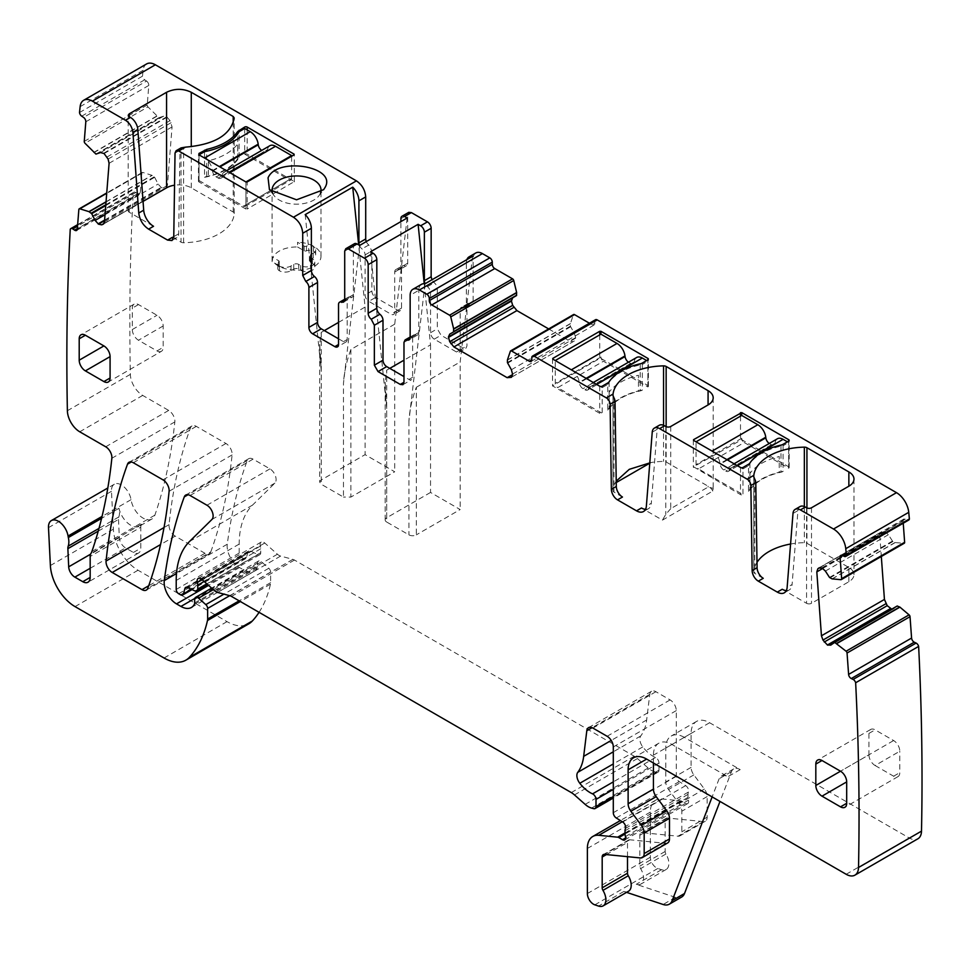 <?xml version="1.0" encoding="UTF-8"?>
<svg xmlns="http://www.w3.org/2000/svg" width="970" height="970" viewBox="0 0 970 970"><rect width="100%" height="100%" fill="white"/><g stroke="black" fill="none" stroke-linecap="round" stroke-linejoin="round"><path stroke-width="0.73" stroke-dasharray="4.85 3.64" d="M146.64 63.923A17.46 10.088 -120 0 0 143.111 70.289A2705.197 1561.858 -120 0 0 142.481 76.194A3.492 2.013 -120 0 0 144.688 79.807L146.543 81.056L83.553 117.418M366.272 241.591A5.238 3.019 -120 0 0 368.794 244.986L371.874 250.987L371.874 291.024A5.238 3.019 -120 0 0 375.584 297.45L368.794 301.367L391.019 314.195A5.238 3.019 -120 0 0 393.638 314.462A5.238 3.019 -120 0 0 394.717 312.061L394.717 272.012A5.238 3.019 60 0 1 395.808 269.611A5.238 3.019 60 0 1 397.809 269.575A5.238 3.019 -120 0 0 399.81 269.539A5.238 3.019 -120 0 0 400.901 267.138L400.901 221.609M394.717 272.012L401.519 268.096L401.519 308.145A5.238 3.019 -120 0 1 400.428 310.533A5.238 3.019 -120 0 1 397.809 310.279L375.584 297.45M401.519 268.096L402.599 265.695L404.599 265.659A5.238 3.019 -120 0 0 406.6 265.622A5.238 3.019 -120 0 0 407.691 263.222L407.691 214.734L408.77 212.345M470.05 303.44L463.26 307.369A5.238 3.019 60 0 0 465.26 307.332A5.238 3.019 60 0 0 466.352 304.932L473.142 301.003L472.05 303.404L470.05 303.44A5.238 3.019 -120 0 0 468.049 303.477A5.238 3.019 -120 0 0 466.958 305.877L466.958 345.926L465.879 348.327L463.26 348.06L441.035 335.232L437.325 328.818L437.325 288.769A5.238 3.019 -120 0 0 434.245 282.767L431.917 279.796M473.142 301.003L473.142 258.941L466.352 262.87L466.352 304.932M475.846 252.952A13.095 7.566 -120 0 0 473.142 258.941M516.489 295.583L512.681 297.778M548.668 328.927L570.142 341.331L573.197 341.634L510.22 377.985L574.373 340.955L575.634 337.657L574.373 333.389L570.384 326.199L570.421 323.556L573.318 314.911L510.341 351.273M595.495 319.724A3.492 2.013 -120 0 0 594.78 321.325L594.78 323.471A3.492 2.013 -120 0 1 594.052 325.059A3.492 2.013 -120 0 1 592.306 324.889L589.433 323.228M903.24 523.218L903.082 520.926A3.492 2.013 -120 0 1 903.785 519.071A3.492 2.013 -120 0 1 905.325 519.132L907.168 520.017A3.492 2.013 -120 0 0 908.696 520.078M829.508 577.441L892.485 541.078L895.237 542.569L903.882 543.321L840.905 579.684M892.485 541.078L888.374 534.712L885.222 531.742L882.094 531.439L819.116 567.802M819.383 567.668L881.851 531.608L879.79 535.525L881.318 556.501M897.202 606.007L893.503 608.942L830.526 645.305M830.769 645.135L893.746 608.772L890.812 608.845M259.063 612.325A165.906 95.787 -120 0 0 270.46 584.158A8.73 5.044 -120 0 0 270.618 582.655L270.618 572.07A3.492 2.013 -120 0 0 268.787 568.262L261.536 561.824A4.365 2.522 -120 0 0 258.553 561.024A4.365 2.522 -120 0 0 257.644 563.024L257.644 566.589A4.365 2.522 -120 0 1 257.365 567.923A20.952 12.101 -120 0 1 254.395 571.112A20.952 12.101 -120 0 1 243.919 570.069L239.493 567.523A17.46 10.088 -120 0 1 227.271 544.218A611.245 352.898 -120 0 1 247.241 460.556A8.73 5.044 -120 0 1 248.708 458.713A8.73 5.044 -120 0 1 253.073 459.137L269.939 468.874A8.73 5.044 -120 0 1 275.444 475.979A8.73 5.044 -120 0 1 274.898 483.121L252.503 505.127A96.054 55.46 -120 0 0 239.19 544.085L239.19 553.082A3.492 2.013 -120 0 0 241.651 557.362L243.47 558.405A4.365 2.522 -120 0 0 245.665 558.623A4.365 2.522 -120 0 0 246.453 557.483L247.883 552.185A4.365 2.522 -120 0 1 248.672 551.045A4.365 2.522 -120 0 1 250.587 551.13L257.923 554.61A4.365 2.522 -120 0 0 259.827 554.682A4.365 2.522 -120 0 0 260.736 552.694L260.736 548.802A8.73 5.044 -120 0 0 260.348 546.098A5.238 3.019 -120 0 1 261.209 542.072A5.238 3.019 -120 0 1 264.786 543.03L277.42 554.234A8.73 5.044 -120 0 0 280.609 556.077L292.867 559.363A8.73 5.044 -120 0 1 294.468 560.042L634.259 756.224A17.46 10.088 -120 0 1 637.448 758.552L648.142 768.022A17.46 10.088 -120 0 0 654.532 771.72L656.702 772.302A4.365 2.522 -120 0 0 658.084 772.168A4.365 2.522 -120 0 0 658.994 770.18L658.994 763.038A4.365 2.522 -120 0 0 655.526 757.497A27.948 16.138 -120 0 1 642.783 746.912A8.73 5.044 -120 0 1 640.746 735.963A61.122 35.296 -120 0 0 646.65 719.982L649.779 694.374A8.73 5.044 -120 0 1 651.537 691.283A8.73 5.044 -120 0 1 655.902 691.719L670.1 699.916A8.73 5.044 -120 0 1 676.284 710.61L676.284 776.352A4.365 2.522 -120 0 0 679.242 781.626L685.669 785.627A4.365 2.522 -120 0 1 688.421 792.066A8.73 5.044 -120 0 0 688.009 794.381L688.009 797.388A8.73 5.044 -120 0 0 688.421 800.189A4.365 2.522 -120 0 1 687.718 803.584A4.365 2.522 -120 0 1 685.535 803.366L681.837 801.232A4.365 2.522 -120 0 0 680.649 800.82L661.782 798.953A26.202 15.12 -120 0 0 655.769 800.117A26.202 15.12 -120 0 0 650.349 812.108L650.349 857.201A8.73 5.044 -120 0 0 657.805 868.477L661.528 869.714A13.095 7.566 -120 0 0 666.16 869.484A13.095 7.566 -120 0 0 665.941 854A3.492 2.013 -120 0 1 665.165 851.466L665.165 820.668A5.238 3.019 -120 0 1 666.245 818.268A5.238 3.019 -120 0 1 667.457 818.025L703.335 821.59A8.73 5.044 -120 0 0 705.348 821.202A8.73 5.044 -120 0 0 707.154 817.201L707.154 796.588A8.73 5.044 -120 0 0 704.39 789.059L693.853 774.897A8.73 5.044 -120 0 1 691.101 767.367L691.101 733.429A26.202 15.12 -120 0 1 696.521 721.438A26.202 15.12 -120 0 1 709.616 722.735L909.157 837.934A17.46 10.088 -120 0 0 917.887 838.795M105.742 205.543L154.654 177.304L151.938 175.291L142.784 172.442A1.746 1.006 -120 0 0 142.19 172.478A1.746 1.006 -120 0 0 141.838 173.157L140.286 192.751A3.492 2.013 -120 0 1 139.571 194.109A3.492 2.013 -120 0 1 137.607 193.794L135.764 192.545A3.492 2.013 -120 0 0 133.799 192.242A3.492 2.013 -120 0 0 133.229 192.945A2705.184 1561.845 -120 0 0 130.356 374.032A2710.992 1565.204 -120 0 0 130.356 374.371A17.46 10.088 -120 0 0 142.711 395.421L168.695 410.431A8.73 5.044 -120 0 1 174.83 421.914A635.689 367.024 -120 0 1 154.873 515.167A17.46 10.088 -120 0 1 151.878 519.035A17.46 10.088 -120 0 1 139.559 515.482A17.46 10.088 -120 0 1 131.035 499.683A13.968 8.063 -120 0 0 124.208 487.049A13.968 8.063 -120 0 0 114.351 484.212A13.968 8.063 -120 0 0 111.477 491.293L113.357 529.171A34.932 20.164 -120 0 0 138.019 570.239L227.029 621.637A43.662 25.208 -120 0 0 248.853 623.795M154.654 177.304L158.11 184.058L161.481 187.804L165.906 187.986L167.434 185.476L172.066 126.924L170.005 120.632L167.07 117.176L163.493 116.206L158.922 117.722L147.974 106.906L84.996 143.257M103.196 224.215L166.173 187.853L103.438 224.046M146.543 81.056A3.492 2.013 -120 0 1 148.786 85.445L147.234 105.027A1.746 1.006 -120 0 0 147.974 106.906M210.793 551.857A611.245 352.898 -120 0 0 232.085 454.93A8.73 5.044 -120 0 0 225.949 443.484L196.328 426.376A8.73 5.044 -120 0 0 191.963 425.951A8.73 5.044 -120 0 0 190.496 427.794A611.245 352.898 -120 0 0 169.059 524.649A8.73 5.044 -120 0 0 175.206 536.107L204.961 553.288A8.73 5.044 -120 0 0 209.326 553.712A8.73 5.044 -120 0 0 210.793 551.857L147.816 588.22M142.481 76.194L79.504 112.544M143.051 201.408L129.216 209.399A3.492 2.013 0 0 0 128.198 210.817A3.492 2.013 0 0 0 129.216 212.248L153.539 226.289M172.527 237.25L181.026 242.16A3.492 2.013 0 0 0 183.609 242.742A52.392 30.252 0 0 0 234.219 213.521A3.492 2.013 0 0 0 234.219 213.461A3.492 2.013 0 0 0 233.2 212.03L191.272 187.828A17.46 10.088 0 0 0 174.539 185.197M171.957 240.536L176.892 237.686A8.73 5.044 60 0 0 178.698 233.806L179.971 150.217A5.238 3.019 60 0 1 181.026 147.913L181.026 242.16M244.683 128.476L244.683 154.133A1.746 1.006 180 0 1 247.156 154.133L294.334 181.584L247.156 209.035L247.156 181.948M198.995 180.517L243.446 206.186A3.492 2.013 60 0 0 245.192 206.355A3.492 2.013 60 0 0 245.919 204.755L245.919 181.948L229.829 172.66A11.349 6.56 60 0 0 224.155 172.09A11.349 6.56 60 0 0 221.9 175.982L221.827 176.504A5.238 3.019 60 0 1 220.772 178.298A5.238 3.019 60 0 1 218.153 178.031L216.225 176.916A5.238 3.019 60 0 1 212.563 171.156L212.491 170.55A11.349 6.56 60 0 0 204.549 158.061L198.995 154.848L198.995 180.517A1.746 1.006 0 0 0 198.474 181.232A1.746 1.006 0 0 0 198.995 181.948L245.919 209.035L247.156 209.035M204.549 177.304A54.138 31.258 0 0 0 208.404 176.479C222.057 173.084 231.818 167.446 237.698 159.577A54.138 31.258 0 0 0 239.129 157.346A6.111 3.528 0 0 0 237.747 158.571A54.138 31.258 0 0 1 206.671 176.516A6.111 3.528 0 0 0 204.549 177.304L204.549 151.647M239.129 157.346L239.129 131.677M272.546 192.739A24.444 14.114 0 0 0 274.231 195.831A24.444 14.114 0 0 0 296.553 204.185A24.444 14.114 0 0 0 318.863 195.831A24.444 14.114 0 0 0 320.003 194.036A24.444 14.114 0 0 0 320.549 192.739M359.409 245.325A5.238 3.019 -120 0 0 361.992 248.902A5.238 3.019 60 0 1 365.084 254.904L365.084 294.953A5.238 3.019 -120 0 0 368.794 301.367M463.26 307.369A5.238 3.019 -120 0 0 461.259 307.405A5.238 3.019 -120 0 0 460.168 309.806L460.168 349.843A5.238 3.019 60 0 1 459.089 352.243A5.238 3.019 60 0 1 456.47 351.989L434.245 339.148A5.238 3.019 60 0 1 430.534 332.734L430.534 292.685A5.238 3.019 -120 0 0 427.443 286.683A5.238 3.019 60 0 1 425.115 283.725M466.873 259.62A13.095 7.566 -120 0 0 466.352 262.87M421.513 284.319A13.095 7.566 -120 0 0 418.797 290.309L410.152 295.304M653.428 763.014L653.428 755.169A26.202 15.12 -120 0 1 658.86 743.178A26.202 15.12 -120 0 1 671.955 744.475L727.839 776.74A13.095 7.566 -120 0 0 721.292 776.085A13.095 7.566 -120 0 0 719.134 778.752L712.138 796.904M709.616 722.735L684.311 737.345L740.183 769.61A13.095 7.566 -120 0 0 733.635 768.955A13.095 7.566 -120 0 0 731.489 771.623L719.995 801.438M684.311 737.345A26.202 15.12 -120 0 0 671.204 736.048A26.202 15.12 -120 0 0 665.784 748.04L665.784 781.978A8.73 5.044 -120 0 0 668.536 789.507L679.073 803.681A8.73 5.044 -120 0 1 681.837 811.211L681.837 831.811A8.73 5.044 -120 0 1 680.031 835.813A8.73 5.044 -120 0 1 678.03 836.201L642.14 832.648A5.238 3.019 -120 0 0 640.94 832.878A5.238 3.019 -120 0 0 639.848 835.279L639.848 866.089A3.492 2.013 -120 0 0 640.624 868.611A13.095 7.566 -120 0 1 640.843 884.106A13.095 7.566 -120 0 1 636.223 884.325L675.484 897.359A17.46 10.088 -120 0 0 681.643 897.056M626.547 892.351L623.868 891.454A13.095 7.566 -120 0 0 628.487 891.236M98.237 531.136L118.498 519.435A8.73 5.044 -120 0 1 118.825 516.937A17.46 10.088 -120 0 0 118.971 508.304A17.46 10.088 -120 0 0 125.239 520.563A17.46 10.088 -120 0 0 134.624 526.807A17.46 10.088 -120 0 0 139.231 526.322A17.46 10.088 -120 0 0 139.534 526.164A17.46 10.088 -120 0 0 141.584 524.212A8.73 5.044 -120 0 0 140.796 527.231L90.174 556.465M133.229 192.945L70.24 229.308M176.892 237.686A8.73 5.044 60 0 1 173.654 237.783M118.498 519.435L119.322 537.586A8.73 5.044 -120 0 0 125.482 547.892L133.387 552.463A10.476 6.05 -120 0 0 138.625 552.985A10.476 6.05 -120 0 0 140.796 548.183L140.796 527.231M627.505 856.668L627.505 842.409L606.408 854.582M667.675 842.942A8.73 5.044 -120 0 1 665.675 843.33L629.785 839.777A5.238 3.019 -120 0 0 628.584 840.008A5.238 3.019 -120 0 0 627.505 842.409M800.092 506.534A10.476 6.05 -120 0 0 797.946 510.608L792.09 584.534L787.143 587.383M786.306 590.609A13.968 8.063 -120 0 0 789.228 589.954A13.968 8.063 -120 0 0 792.09 584.534M806.555 507.771L806.555 603.304L782.244 589.263M806.555 603.304A3.492 2.013 0 0 0 811.502 603.304L848.859 581.733A17.46 10.088 0 0 0 853.976 574.604A17.46 10.088 0 0 0 848.859 567.474L806.931 543.273A3.492 2.013 0 0 0 804.348 542.679A52.392 30.252 0 0 0 790.586 544.024M757 562.357A52.392 30.252 0 0 0 753.738 571.9A3.492 2.013 0 0 0 753.738 571.973A3.492 2.013 0 0 0 754.757 573.391L754.757 479.156M763.257 578.302L754.757 573.391M659.309 425.26A10.476 6.05 -120 0 0 657.163 429.322L651.306 503.26L646.372 506.11M645.535 509.323A13.968 8.063 -120 0 0 648.457 508.68A13.968 8.063 -120 0 0 651.306 503.26M670.719 426.485L670.719 508.656L708.076 487.098L713.192 488.31L712.756 491.075L662.462 520.114L641.461 507.989M712.756 491.075A17.46 10.088 0 0 0 708.076 486.2L666.147 461.999A3.492 2.013 0 0 0 663.565 461.405A52.392 30.252 0 0 0 650.834 462.569L649.791 462.908M612.955 395.36L612.955 490.626A52.392 30.252 0 0 1 614.968 483.278L616.241 482.539M649.767 463.187L650.834 462.569M612.955 490.626A3.492 2.013 0 0 0 612.955 490.687A3.492 2.013 0 0 0 613.974 492.117L613.974 397.87M622.473 497.028L613.974 492.117M403.981 342.361L412.626 337.366A5.238 3.019 60 0 1 413.717 334.965A5.238 3.019 60 0 1 415.718 334.929A5.238 3.019 -120 0 0 417.718 334.892A5.238 3.019 -120 0 0 418.797 332.504L418.797 290.309M412.626 337.366L412.626 377.294A5.238 3.019 60 0 1 411.547 379.694A5.238 3.019 60 0 1 408.928 379.44L403.981 376.578M343.622 302.106L352.268 297.111A5.238 3.019 60 0 0 353.359 294.71L353.359 246.113A5.238 3.019 60 0 1 354.438 243.712M352.268 297.111A5.238 3.019 60 0 1 350.267 297.147A5.238 3.019 -120 0 0 348.266 297.184A5.238 3.019 -120 0 0 347.175 299.584L338.53 304.568M338.53 338.797L343.477 341.646A5.238 3.019 -120 0 0 346.096 341.913A5.238 3.019 -120 0 0 347.175 339.512L347.175 299.584M161.372 351.346A8.73 5.044 -120 0 1 157.007 350.922L138.48 340.228A8.73 5.044 -120 0 1 132.308 329.533L132.308 308.145A8.73 5.044 -120 0 1 134.115 304.143A8.73 5.044 -120 0 1 138.48 304.58L157.007 315.274A8.73 5.044 -120 0 1 163.178 325.968L163.178 347.357A8.73 5.044 -120 0 1 161.372 351.346L108.264 382.01M868.926 754.818A8.73 5.044 -120 0 0 875.098 765.512L899.796 751.241A8.73 5.044 -120 0 0 893.625 740.546L875.098 729.852A8.73 5.044 -120 0 0 870.733 729.428A8.73 5.044 -120 0 0 868.926 733.417L868.926 754.818L840.517 771.211L893.625 740.546M875.098 765.512L893.625 776.206A8.73 5.044 -120 0 0 897.99 776.63A8.73 5.044 -120 0 0 899.796 772.641L899.796 751.241M359.603 245.446L343.477 383.283L343.477 497.076L321.24 484.248L319.712 482.102L321.24 479.968L365.084 454.651L394.717 471.772L350.885 497.076L343.477 497.076M305.186 214.625L321.24 370.455L321.24 484.248M324.332 330.6L321.24 332.383L319.712 344.423L321.24 370.455M338.53 322.404L365.084 307.066L358.67 244.901M365.084 307.066L365.084 454.651M407.145 217.995L394.717 324.186L394.717 471.772M244.683 154.133L289.133 179.802L243.446 206.186M297.56 246.974L304.143 250.781A1.746 1.006 0 0 0 306.435 250.866A5.238 3.031 0 0 1 313.419 251.218A8.293 4.789 0 0 1 315.65 254.492A8.293 4.789 0 0 1 313.213 257.875L310.436 259.475A3.492 2.013 0 0 0 309.418 260.906A3.492 2.013 0 0 0 310.436 262.337L312.352 263.44A8.293 4.789 0 0 1 314.789 266.823A8.293 4.789 0 0 1 309.66 271.248A8.293 4.789 0 0 1 300.627 270.206L298.712 269.102A3.492 2.013 0 0 0 293.764 269.102L290.988 270.703A8.293 4.789 0 0 1 279.469 270.824A5.238 3.031 0 0 1 277.808 268.617A5.238 3.031 0 0 1 278.863 266.786A1.746 1.006 0 0 0 279.214 266.18A1.746 1.006 0 0 0 278.705 265.465L272.121 261.67A24.444 14.114 0 0 1 272.097 261.088A24.444 14.114 0 0 1 297.56 246.974L297.56 242.27L304.143 246.065A1.746 1.006 0 0 0 306.435 246.162A5.238 3.031 0 0 1 313.419 246.513A8.293 4.789 0 0 1 315.65 249.775A8.293 4.789 0 0 1 313.213 253.158L310.436 254.77A3.492 2.013 0 0 0 309.418 256.189A3.492 2.013 0 0 0 310.436 257.62L312.352 258.723A8.293 4.789 0 0 1 314.789 262.106A8.293 4.789 0 0 1 309.66 266.532A8.293 4.789 0 0 1 300.627 265.501L298.712 264.398A3.492 2.013 0 0 0 293.764 264.398L290.988 265.998A8.293 4.789 0 0 1 279.469 266.119A5.238 3.031 0 0 1 277.808 263.901A5.238 3.031 0 0 1 278.863 262.082A1.746 1.006 0 0 0 279.214 261.476A1.746 1.006 0 0 0 278.705 260.76L272.121 256.953C271.697 272.4 313.953 275.383 320.003 260.348A24.444 14.114 0 0 0 320.997 256.371A24.444 14.114 0 0 0 297.56 242.27M272.121 261.67L272.121 256.953M394.717 324.186L350.885 349.491C346.569 361.192 344.108 372.456 343.477 383.283M370.564 251.763L386.69 408.237L386.69 522.03L408.928 534.858A5.238 3.019 0 0 0 416.336 534.858L416.336 387.272C412.02 398.985 409.558 410.249 408.928 421.077L424.993 283.798M389.782 368.382L386.69 370.164L385.163 382.204L386.69 408.237M424.229 283.713L430.534 344.859L403.981 360.185M430.534 344.859L430.534 492.445L460.168 509.553L416.336 534.858M472.536 256.347L460.168 361.968L460.168 509.553M416.336 387.272L460.168 361.968M616.217 481.132L614.968 483.278M670.719 508.656L665.784 514.367L662.462 520.114M647.875 386.921L647.875 359.821L647.875 385.49L600.951 358.403L599.715 358.403L552.536 385.854L599.715 413.305A1.746 1.006 180 0 0 602.188 413.305L557.726 387.636L603.425 361.252L647.875 386.921A1.746 1.006 0 0 0 648.384 386.205A1.746 1.006 0 0 0 647.875 385.49M642.322 363.035L642.322 364.465L647.875 361.252L646.638 360.537M607.741 382.992L607.741 384.423A54.138 31.258 0 0 1 642.322 364.465L642.322 390.134A6.111 3.528 180 0 1 640.188 390.922A54.138 31.258 180 0 0 609.124 408.867A6.111 3.528 180 0 1 607.741 410.092L607.741 384.423L602.188 387.636L602.188 413.305M783.093 444.308L783.093 445.739L788.659 442.526L788.659 441.107L788.659 466.776L741.723 439.677L693.562 466.776L740.498 494.579A1.746 1.006 180 0 0 742.959 494.579L698.509 468.91L744.196 442.526L788.659 468.195L788.659 442.526L787.422 441.823M748.525 464.278L748.525 465.697A54.138 31.258 0 0 1 783.093 445.739L783.093 471.408A6.111 3.528 180 0 1 780.971 472.208A54.138 31.258 180 0 0 749.907 490.141A6.111 3.528 180 0 1 748.525 491.366L748.525 465.697L742.959 468.91L742.959 494.579M788.659 468.195A1.746 1.006 0 0 0 789.168 467.479A1.746 1.006 0 0 0 788.659 466.776M650.834 462.775L614.968 483.484M430.534 492.445L386.69 517.75L386.69 370.164M386.69 522.03A5.238 3.019 180 0 1 385.163 519.896A5.238 3.019 180 0 1 386.69 517.75M642.322 390.134A54.138 31.258 0 0 0 638.454 390.958L638.454 375.269A54.138 31.258 0 0 0 609.172 392.183L609.172 407.861C615.053 399.992 624.813 394.353 638.454 390.958M609.172 407.861A54.138 31.258 0 0 0 607.741 410.092M783.093 471.408A54.138 31.258 0 0 0 779.237 472.232L779.237 456.543A54.138 31.258 0 0 0 749.955 473.457L749.955 489.135C755.824 481.278 765.585 475.639 779.237 472.232M749.955 489.135A54.138 31.258 0 0 0 748.525 491.366M600.951 358.403L600.951 356.972A3.492 2.013 -120 0 0 603.425 361.252M628.499 362.186A5.238 3.019 -120 0 0 628.705 362.307L630.645 363.423A5.238 3.019 -120 0 0 633.264 363.677A5.238 3.019 -120 0 0 634.307 361.895L588.62 388.267A5.238 3.019 -120 0 1 587.565 390.061A5.238 3.019 -120 0 1 584.946 389.807L583.018 388.691A5.238 3.019 -120 0 1 579.357 382.92L579.284 382.313A11.349 6.56 -120 0 0 571.342 369.825L555.264 360.537L555.264 383.356A3.492 2.013 -120 0 0 557.726 387.636M636.647 357.481A11.349 6.56 -120 0 0 634.38 361.373M602.188 386.205L602.188 387.636L596.623 384.423A11.349 6.56 -120 0 0 590.948 383.865A11.349 6.56 -120 0 0 588.693 387.745M245.919 204.755L291.606 178.383A3.492 2.013 60 0 1 290.879 179.983A3.492 2.013 60 0 1 289.133 179.802M291.606 178.383L291.606 156.279M245.919 181.948L245.919 209.035M221.827 176.504L267.587 149.598A11.349 6.56 60 0 1 269.854 145.718M267.514 150.12A5.238 3.019 60 0 1 266.471 151.914A5.238 3.019 60 0 1 263.852 151.659L261.912 150.544A5.238 3.019 60 0 1 261.706 150.411M741.723 439.677L741.723 438.258A3.492 2.013 -120 0 0 744.196 442.526M769.283 443.46A5.238 3.019 -120 0 0 769.489 443.581L771.417 444.696A5.238 3.019 -120 0 0 774.036 444.963A5.238 3.019 -120 0 0 775.091 443.169L729.391 469.553A5.238 3.019 -120 0 1 728.349 471.335A5.238 3.019 -120 0 1 725.73 471.08L723.802 469.965A5.238 3.019 -120 0 1 720.128 464.206L720.055 463.599A11.349 6.56 -120 0 0 712.125 451.099L696.036 441.823L696.036 464.63A3.492 2.013 -120 0 0 698.509 468.91M777.419 438.755A11.349 6.56 -120 0 0 775.163 442.647M742.959 467.479L742.959 468.91L737.406 465.697A11.349 6.56 -120 0 0 731.732 465.139A11.349 6.56 -120 0 0 729.464 469.019M143.111 70.289L80.134 106.651M129.216 212.248L129.216 209.399M191.272 187.828L191.272 146.725M233.2 212.03L233.2 122.996M234.219 213.521L234.219 117.988M183.609 242.742L183.609 147.319M175.036 153.066L179.971 150.217M294.08 181.948L294.08 181.232M198.995 181.948L198.995 154.848M206.671 176.516L206.671 151.211M237.747 158.571L237.747 133.836M247.156 129.895L247.156 154.133M368.794 244.986L361.992 248.902M365.084 254.904L371.874 250.987M371.874 291.024L365.084 294.953M397.809 310.279L391.019 314.195M401.519 308.145L394.717 312.061M397.809 269.575L404.599 265.659M407.691 263.222L400.901 267.138M400.901 218.662L407.691 214.734M427.443 286.683L434.245 282.767M437.325 288.769L430.534 292.685M430.534 332.734L437.325 328.818M434.245 339.148L441.035 335.232M456.47 351.989L463.26 348.06M460.168 349.843L466.958 345.926M466.958 305.877L460.168 309.806M575.634 338.154L570.142 341.331M511.384 377.318L574.373 340.955M512.657 374.02L575.634 337.657M511.384 369.752L574.373 333.389M507.589 363.168L570.566 326.805M507.407 362.562L570.384 326.199M507.407 360.125L570.384 323.762M507.431 359.918L570.421 323.556M592.306 324.889L594.78 323.471M594.78 321.325L531.79 357.688M907.168 520.017L844.191 556.368M905.325 519.132L842.348 555.495M903.082 520.926L842.809 555.725M832.26 578.92L895.237 542.569M832.066 578.872L895.043 542.509M829.956 577.865L892.946 541.502M825.385 571.075L888.374 534.712M822.233 568.105L885.222 531.742M821.808 567.899L884.785 531.536M820.05 567.523L880.784 532.457M822.815 568.42L879.79 535.525M909.157 837.934L846.179 874.285M671.955 744.475L653.428 755.169M740.183 769.61L727.839 776.74M691.101 733.429L665.784 748.04M691.101 767.367L665.784 781.978M693.853 774.897L668.536 789.507M704.39 789.059L679.073 803.681M707.154 796.588L681.837 811.211M707.154 817.201L681.837 831.811M703.335 821.59L678.03 836.201M667.457 818.025L642.14 832.648M665.165 820.668L639.848 835.279M665.165 851.466L639.848 866.089M665.941 854L640.624 868.611M661.528 869.714L636.223 884.325M675.484 897.359L663.128 904.489M623.868 891.454L598.551 906.077M657.805 868.477L594.828 904.84M650.349 857.201L587.371 893.552M650.349 812.108L587.371 848.471M661.782 798.953L622.291 821.748M680.649 800.82L625.032 832.927M681.837 801.232L625.032 834.018M685.535 803.366L625.65 837.947M688.421 800.189L625.444 836.552M688.009 797.388L625.032 833.751M688.009 794.381L625.032 830.744M688.421 792.066L625.444 828.416M685.669 785.627L622.679 821.99M679.242 781.626L616.265 817.977M676.284 776.352L613.295 812.714M676.284 710.61L613.295 746.973M670.1 699.916L607.123 736.279M655.902 691.719L592.925 728.082M649.779 694.374L592.112 727.67M646.65 719.982L611.221 740.437M640.746 735.963L613.295 751.811M642.783 746.912L613.295 763.936M655.526 757.497L613.295 781.881M658.994 763.038L613.295 789.41M658.994 770.18L613.295 796.552M656.702 772.302L593.725 808.665M654.532 771.72L591.554 808.083M648.142 768.022L585.153 804.385M637.448 758.552L574.47 794.915M634.259 756.224L571.281 792.575M294.468 560.042L231.478 596.404M292.867 559.363L229.89 595.725M280.609 556.077L217.632 592.44M277.42 554.234L214.431 590.597M264.786 543.03L201.796 579.393M260.348 546.098L202.148 579.696M260.736 548.802L204.149 581.466M260.736 552.694L206.804 583.831M257.923 554.61L194.934 590.972M250.587 551.13L187.61 587.48M247.883 552.185L187.077 587.286M246.453 557.483L191.393 589.287M243.47 558.405L180.493 594.768M241.651 557.362L178.674 593.725M239.19 553.082L176.213 589.445M239.19 544.085L176.213 580.448M252.503 505.127L189.526 541.49M274.898 483.121L211.921 519.471M269.939 468.874L206.962 505.237M253.073 459.137L190.096 495.5M247.241 460.556L188.059 494.724M227.271 544.218L176.479 573.537M239.493 567.523L208.562 585.383M243.919 570.069L194.8 598.429M257.365 567.923L194.376 604.286M257.644 566.589L194.667 602.952M257.644 563.024L194.667 599.387M261.536 561.824L213.364 589.639M268.787 568.262L223.961 594.137M270.618 572.07L229.72 595.677M270.618 582.655L239.141 600.83M270.46 584.158L240.366 601.533M227.029 621.637L164.039 657.999M138.019 570.239L75.029 606.602M113.357 529.171L50.379 565.534M111.477 491.293L48.5 527.644M131.035 499.683L102.056 516.416M154.873 515.167L91.883 551.518M141.584 524.212L90.95 553.446M118.971 508.304L101.595 518.344M174.83 421.914L111.853 458.264M168.695 410.431L105.718 446.794M142.711 395.421L79.722 431.783M130.356 374.371L67.379 410.734M135.764 192.545L77.539 226.168M137.607 193.794L77.345 228.593M140.286 192.751L77.297 229.114M141.838 173.157L78.849 209.52M142.784 172.442L106.712 193.272M106.045 201.784L151.938 175.291M106.021 202.002L152.132 175.388M105.803 204.779L154.242 176.807M105.015 214.709L158.11 184.058M104.59 220.117L161.044 187.513M104.542 220.675L161.481 187.804M103.899 223.536L164.633 188.483M104.457 221.839L167.434 185.476M109.089 163.287L172.066 126.924M108.094 159.068L171.072 122.717M107.027 156.994L170.005 120.632M104.093 153.539L167.07 117.176M103.669 153.236L166.646 116.885M100.504 152.569L163.493 116.206M96.394 154.181L159.371 117.819M95.945 154.084L158.922 117.722M93.835 152.654L156.813 116.291M93.641 152.496L156.619 116.133M147.234 105.027L84.257 141.39M148.786 85.445L85.809 121.796M144.688 79.807L81.71 116.157M232.085 454.93L169.107 491.293M225.949 443.484L162.972 479.847M196.328 426.376L133.339 462.738M190.496 427.794L131.314 461.962M169.059 524.649L164.015 527.559M175.206 536.107L160.547 544.57M204.961 553.288L148.689 585.771M178.698 233.806L173.763 236.656M133.387 552.463L140.796 548.183M90.174 568.287L125.482 547.892M119.322 537.586L90.562 554.197M118.825 516.937L99.001 528.383M629.785 839.777L604.468 854.388M665.675 843.33L640.358 857.941M797.946 510.608L792.999 513.457M657.163 429.322L652.228 432.171M418.797 332.504L410.152 337.487M415.718 334.929L410.104 338.178M408.928 379.44L412.626 377.294M344.714 251.097L353.359 246.113M353.359 294.71L344.714 299.706M344.653 300.385L350.267 297.147M343.477 341.646L347.175 339.512M138.48 304.58L132.308 308.145M132.308 329.533L157.007 315.274M163.178 325.968L138.48 340.228M157.007 350.922L163.178 347.357M868.926 733.417L875.098 729.852M893.625 776.206L899.796 772.641M408.928 421.077L408.928 534.858M753.738 476.634L753.738 571.9M804.348 506.558L804.348 542.679M806.931 507.953L806.931 543.273M848.859 581.733L848.859 567.474M811.502 507.771L811.502 603.304M663.565 425.284L663.565 461.405M666.147 426.679L666.147 461.999M708.076 487.098L708.076 486.2M665.784 426.485L665.784 514.367M640.188 363.835L640.188 390.922M609.124 381.768L609.124 408.867M599.715 386.205L599.715 413.305M552.791 385.49L552.791 386.205M599.715 334.868L599.715 358.403M780.971 445.109L780.971 472.208M749.907 463.054L749.907 490.141M740.498 467.479L740.498 494.579M693.562 466.776L693.562 467.479M740.498 416.154L740.498 439.677M731.489 771.623L719.134 778.752M350.885 349.491L350.885 497.076M321.24 332.383L321.24 479.968M278.705 260.76L278.705 265.465M304.143 246.065L304.143 250.781M278.863 266.786L278.863 262.082M279.469 270.824L279.469 266.119M290.988 270.703L290.988 265.998M293.764 269.102L293.764 264.398M298.712 269.102L298.712 264.398M300.627 270.206L300.627 265.501M312.352 263.44L312.352 258.723M310.436 262.337L310.436 257.62M310.436 259.475L310.436 254.77M313.213 257.875L313.213 253.158M313.419 251.218L313.419 246.513M306.435 250.866L306.435 246.162M600.951 356.972L555.264 383.356M586.135 378.361L579.284 382.313M586.692 378.688L579.357 382.92M628.705 362.307L583.018 388.691M630.645 363.423L584.946 389.807M634.307 361.895L588.62 388.267M221.9 175.982L267.587 149.598M218.153 178.031L263.852 151.659M216.225 176.916L261.912 150.544M212.563 171.156L219.899 166.925M212.491 170.55L219.341 166.597M237.698 159.577L237.698 143.887A54.138 31.258 0 0 1 208.404 160.802L208.404 176.479M741.723 438.258L696.036 464.63M726.906 459.634L720.055 463.599M727.464 459.962L720.128 464.206M769.489 443.581L723.802 469.965M771.417 444.696L725.73 471.08M775.091 443.169L729.391 469.553M128.198 210.817L128.198 115.284M234.219 213.461L234.219 117.916M198.474 181.232L198.474 154.133M294.334 181.584L294.334 154.497M318.863 195.831L323.653 189.659M274.231 195.831L269.442 189.659M400.428 310.533L393.638 314.462M395.808 269.611L402.599 265.695M406.6 265.622L399.81 269.539M459.089 352.243L465.879 348.327M468.049 303.477L461.259 307.405M465.26 307.332L472.05 303.404M594.052 325.059L531.075 361.422M903.785 519.071L840.808 555.434M696.521 721.438L671.204 736.048M705.348 821.202L680.031 835.813M666.245 818.268L640.94 832.878M666.16 869.484L640.843 884.106M655.769 800.117L620.376 820.547M687.718 803.584L624.741 839.947M651.537 691.283L588.56 727.645M658.084 772.168L613.295 798.031M261.209 542.072L198.219 578.435M259.827 554.682L207.81 584.716M248.672 551.045L185.694 587.408M245.665 558.623L192.024 589.59M248.708 458.713L185.731 495.076M254.395 571.112L191.417 607.475M258.553 561.024L211.642 588.111M114.351 484.212L107.828 487.983M151.878 519.035L139.534 526.164M133.799 192.242L77.648 224.652M139.571 194.109L76.581 230.472M142.19 172.478L106.736 192.945M191.963 425.951L128.974 462.314M209.326 553.712L146.349 590.075M138.625 552.985L88.003 582.206M628.584 840.008L603.267 854.631M658.86 743.178L633.543 757.788M789.228 589.954L784.293 592.815M648.457 508.68L643.51 511.529M417.718 334.892L409.073 339.888M410.152 337.026L413.717 334.965M402.902 384.69L411.547 379.694M348.266 297.184L344.714 299.233M346.096 341.913L337.451 346.896M134.115 304.143L81.019 334.796M870.733 729.428L817.625 760.08M897.99 776.63L844.882 807.295M272.097 261.088L272.097 190.071M320.997 256.371L320.997 190.071M853.976 479.071L853.976 574.604M713.192 397.797L713.192 488.31M648.384 386.205L648.384 359.118M552.536 358.754L552.536 385.854M693.307 440.041L693.307 467.128M789.168 467.479L789.168 440.392M733.635 768.955L721.292 776.085M753.738 571.973L753.738 476.561M612.955 490.687L612.955 395.287M319.712 344.423L319.712 482.102M385.163 519.896L385.163 382.204M279.214 266.18L279.214 261.476M277.808 268.617L277.808 263.901M314.789 266.823L314.789 262.106M309.418 260.906L309.418 256.189M315.65 254.492L315.65 249.775M633.264 363.677L587.565 390.061M593.3 382.507L590.948 383.865M245.192 206.355L290.879 179.983M224.155 172.09L226.507 170.744M220.772 178.298L266.471 151.914M774.036 444.963L728.349 471.335M734.084 463.781L731.732 465.139"/><path stroke-width="1.45" d="M155.37 64.784L92.392 101.147L125.518 120.268L130.453 117.418A10.476 6.05 60 0 1 137.837 129.495L143.693 210.187A13.968 8.063 60 0 0 153.539 226.289L148.592 229.138L167.592 240.099L171.957 240.536L173.763 236.656L175.036 153.066L176.116 150.738L178.735 151.005L293.461 217.231L356.439 180.869L155.37 64.784A17.46 10.088 -120 0 0 146.64 63.923L83.662 100.286A17.46 10.088 -120 0 0 80.134 106.651A2705.184 1561.845 -120 0 0 79.504 112.544A3.492 2.013 -120 0 0 81.71 116.157L83.553 117.418A3.492 2.013 -120 0 1 85.809 121.796L84.257 141.39A1.746 1.006 -120 0 0 84.996 143.257L95.945 154.084L100.504 152.569L104.093 153.539L108.094 159.068L109.089 163.287L104.457 221.839L103.438 224.046M92.392 101.147A17.46 10.088 -120 0 0 83.662 100.286M130.453 117.418L129.216 116.703L129.216 113.854L128.198 115.284L129.216 116.703M178.735 151.005L185.403 147.149C214.552 144.615 230.824 134.891 234.219 117.988L233.2 116.497L191.272 92.283C183.039 88.379 174.806 88.379 166.573 92.283L129.216 113.854M294.08 154.848L247.156 181.948L245.919 181.948L198.995 154.848L198.995 153.43L198.995 154.848L198.995 153.43L206.671 149.416C221.415 145.973 231.769 139.995 237.747 131.483L244.683 127.046A1.746 1.006 180 0 1 247.156 127.046L294.08 154.133L294.08 154.848M325.035 187.477C337.584 166.561 277.08 156.315 268.06 177.825L269.442 189.659L296.553 199.796L323.653 189.659L325.035 187.477M356.439 180.869C362.065 184.761 365.156 190.108 365.702 196.91L365.702 238.984A5.238 3.019 -120 0 0 366.272 241.591M400.901 221.609L400.901 218.662A5.238 3.019 60 0 1 401.98 216.262L408.77 212.345L411.389 212.6L427.443 221.863L420.653 225.792L418.106 224.325L370.564 251.763L373.111 253.243A5.238 3.019 -120 0 1 376.821 259.657L376.821 308.254A5.238 3.019 -120 0 0 379.9 314.256A5.238 3.019 60 0 1 382.992 320.258L382.992 360.185A5.238 3.019 60 0 0 386.69 366.599L403.981 376.578M431.917 279.796L431.153 276.765L431.153 228.289A5.238 3.019 -120 0 0 427.443 221.863M507.164 377.682L512.657 374.517L511.384 377.318L507.164 377.682L453.936 346.957L449.704 341.707L448.443 336.942L449.704 334.141L516.489 295.583L516.634 292.503L513.736 280.512A1.746 1.006 -120 0 0 512.56 278.851L494.748 268.569A3.492 2.013 -120 0 1 492.275 264.289L492.275 262.155A3.492 2.013 -120 0 0 489.814 257.875L482.405 253.594A13.095 7.566 -120 0 0 475.846 252.952L469.056 256.868A13.095 7.566 -120 0 0 466.873 259.62M449.704 341.707L512.681 305.344L511.42 301.076L512.681 297.778L449.704 334.141M512.681 305.344L516.913 310.594L548.668 328.927M589.433 323.228L574.495 314.607A1.746 1.006 -120 0 0 573.622 314.522L510.644 350.885A1.746 1.006 -120 0 0 510.341 351.273L507.431 359.918L507.407 362.562L511.384 369.752L512.657 374.517M836.94 643.498L899.918 607.135L909.072 614.859A1.746 1.006 -120 0 1 910.03 616.665L911.582 638.054L848.604 674.417L847.053 653.028A1.746 1.006 -120 0 0 846.095 651.222L834.636 642.358L830.769 645.135L827.398 645.001L822.972 640.067L821.444 635.786L816.813 571.888L817.807 568.82L818.874 567.971L822.233 568.105L825.385 571.075L829.508 577.441L832.066 578.872L840.905 579.684A1.746 1.006 -120 0 0 841.293 579.599A1.746 1.006 -120 0 0 841.645 578.678L840.093 557.289A3.492 2.013 -120 0 1 840.808 555.434A3.492 2.013 -120 0 1 842.348 555.495L844.191 556.368A3.492 2.013 -120 0 0 845.719 556.428L908.696 520.078A3.492 2.013 -120 0 0 909.387 518.962A2705.197 1561.858 -120 0 0 908.744 512.33A17.46 10.088 -120 0 0 896.486 492.663L597.241 319.906A3.492 2.013 -120 0 0 595.495 319.724L532.518 356.087A3.492 2.013 -120 0 0 531.79 357.688L531.79 359.821L529.329 361.252A3.492 2.013 -120 0 0 531.075 361.422A3.492 2.013 -120 0 0 531.79 359.821M903.882 543.321A1.746 1.006 -120 0 0 904.27 543.236A1.746 1.006 -120 0 0 904.634 542.315L903.24 523.218M881.318 556.501L884.434 599.436L887.223 605.668L891.745 609.16M834.224 642.37L897.202 606.007L899.918 607.135M911.582 638.054A3.492 2.013 -120 0 0 914.249 642.188L851.272 678.551L853.115 679.436A3.492 2.013 -120 0 1 855.649 682.759A2705.184 1561.845 -120 0 1 858.523 867.495A17.46 10.088 -120 0 1 854.909 875.158A17.46 10.088 -120 0 1 846.179 874.285L646.638 759.086A26.202 15.12 -120 0 0 633.543 757.788A26.202 15.12 -120 0 0 628.123 769.78L628.123 803.718A8.73 5.044 -120 0 0 630.876 811.247L641.412 825.421A8.73 5.044 -120 0 1 644.177 832.951L644.177 853.564A8.73 5.044 -120 0 1 642.358 857.553A8.73 5.044 -120 0 1 640.358 857.941L604.468 854.388A5.238 3.019 -120 0 0 603.267 854.631A5.238 3.019 -120 0 0 602.188 857.019L602.188 887.829A3.492 2.013 -120 0 0 602.964 890.363A13.095 7.566 -120 0 1 603.182 905.847A13.095 7.566 -120 0 1 598.551 906.077L594.828 904.84A8.73 5.044 -120 0 1 587.371 893.552L587.371 848.471A26.202 15.12 -120 0 1 592.791 836.479A26.202 15.12 -120 0 1 598.805 835.303L617.672 837.183A4.365 2.522 -120 0 1 618.86 837.595L622.558 839.729A4.365 2.522 -120 0 0 624.741 839.947A4.365 2.522 -120 0 0 625.444 836.552A8.73 5.044 -120 0 1 625.032 833.751L625.032 830.744A8.73 5.044 -120 0 1 625.444 828.416A4.365 2.522 -120 0 0 622.679 821.99L616.265 817.977A4.365 2.522 -120 0 1 613.295 812.714L613.295 746.973A8.73 5.044 -120 0 0 607.123 736.279L592.925 728.082A8.73 5.044 -120 0 0 588.56 727.645A8.73 5.044 -120 0 0 586.801 730.737L583.673 756.345A61.122 35.296 -120 0 1 577.768 772.326A8.73 5.044 -120 0 0 579.805 783.275A27.948 16.138 -120 0 0 592.549 793.86A4.365 2.522 -120 0 1 596.004 799.401L596.004 806.531A4.365 2.522 -120 0 1 595.107 808.531A4.365 2.522 -120 0 1 593.725 808.665L591.554 808.083A17.46 10.088 -120 0 1 585.153 804.385L574.47 794.915A17.46 10.088 -120 0 0 571.281 792.575L231.478 596.404A8.73 5.044 -120 0 0 229.89 595.725L217.632 592.44A8.73 5.044 -120 0 1 214.431 590.597L201.796 579.393A5.238 3.019 -120 0 0 198.219 578.435A5.238 3.019 -120 0 0 197.371 582.449A8.73 5.044 -120 0 1 197.759 585.153L197.759 589.045A4.365 2.522 -120 0 1 196.849 591.045A4.365 2.522 -120 0 1 194.934 590.972L187.61 587.48A4.365 2.522 -120 0 0 185.694 587.408A4.365 2.522 -120 0 0 184.894 588.547L183.475 593.846A4.365 2.522 -120 0 1 182.675 594.986A4.365 2.522 -120 0 1 180.493 594.768L178.674 593.725A3.492 2.013 -120 0 1 176.213 589.445L176.213 580.448A96.054 55.46 -120 0 1 189.526 541.49L211.921 519.471A8.73 5.044 -120 0 0 212.466 512.342A8.73 5.044 -120 0 0 206.962 505.237L190.096 495.5A8.73 5.044 -120 0 0 185.731 495.076A8.73 5.044 -120 0 0 184.264 496.919A611.245 352.898 -120 0 0 164.282 580.581A17.46 10.088 -120 0 0 176.516 603.886L180.941 606.432A20.952 12.101 -120 0 0 191.417 607.475A20.952 12.101 -120 0 0 194.376 604.286A4.365 2.522 -120 0 0 194.667 602.952L194.667 599.387A4.365 2.522 -120 0 1 195.576 597.387A4.365 2.522 -120 0 1 198.559 598.187L205.81 604.613A3.492 2.013 -120 0 1 207.641 608.433L207.641 619.018A8.73 5.044 -120 0 1 207.483 620.521A165.906 95.787 -120 0 1 189.38 657.345A43.662 25.208 -120 0 1 185.876 660.158A43.662 25.208 -120 0 1 164.039 657.999L75.029 606.602A34.932 20.164 -120 0 1 50.379 565.534L48.5 527.644A13.968 8.063 -120 0 1 51.374 520.575A13.968 8.063 -120 0 1 61.231 523.412A13.968 8.063 -120 0 1 68.058 536.046A17.46 10.088 -120 0 0 68.337 537.538A17.46 10.088 -120 0 1 68.191 546.171A8.73 5.044 -120 0 0 67.876 548.668L68.688 566.819A8.73 5.044 -120 0 0 74.86 577.126L82.765 581.697A10.476 6.05 -120 0 0 88.003 582.206A10.476 6.05 -120 0 0 90.174 577.417L90.174 556.465A8.73 5.044 -120 0 1 90.95 553.446A17.46 10.088 -120 0 0 91.883 551.518A635.689 367.024 -120 0 0 111.853 458.264A8.73 5.044 -120 0 0 105.718 446.794L79.722 431.783A17.46 10.088 -120 0 1 67.379 410.734A2710.992 1565.204 -120 0 1 67.379 410.395A2705.184 1561.845 -120 0 1 70.24 229.308A3.492 2.013 -120 0 1 70.822 228.605A3.492 2.013 -120 0 1 72.774 228.908L74.629 230.157A3.492 2.013 -120 0 0 76.581 230.472A3.492 2.013 -120 0 0 77.297 229.114L78.849 209.52A1.746 1.006 -120 0 1 79.213 208.841A1.746 1.006 -120 0 1 79.807 208.805L88.961 211.642L106.045 201.784M854.909 875.158L917.887 838.795A17.46 10.088 -120 0 0 921.5 831.132A2705.184 1561.845 -120 0 0 918.638 646.396A3.492 2.013 -120 0 0 916.104 643.074L914.249 642.188M185.876 660.158L248.853 623.795A43.662 25.208 -120 0 0 252.358 620.982A165.906 95.787 -120 0 0 259.063 612.325M148.592 229.138C142.99 225.355 139.716 219.996 138.758 213.036L143.693 210.187M125.518 120.268C129.713 123.105 132.175 127.131 132.89 132.344L138.758 213.036M103.196 224.215L101.656 224.846L98.503 224.167L95.133 220.42L105.015 214.709M88.961 211.642L91.677 213.667L95.133 220.42M848.604 674.417A3.492 2.013 -120 0 0 851.272 678.551M845.719 556.428A3.492 2.013 -120 0 0 846.398 555.313A2705.197 1561.858 -120 0 0 845.767 548.693A17.46 10.088 -120 0 0 833.509 529.026L800.383 509.905A10.476 6.05 -120 0 0 795.145 509.383A10.476 6.05 -120 0 0 792.999 513.457L787.143 587.383A13.968 8.063 -120 0 1 784.293 592.815A13.968 8.063 -120 0 1 777.309 592.112L758.31 581.151A8.73 5.044 -120 0 1 752.138 570.59L750.865 485.521A5.238 3.019 -120 0 0 747.167 479.18L659.612 428.631A10.476 6.05 -120 0 0 654.374 428.109A10.476 6.05 -120 0 0 652.228 432.171L646.372 506.11A13.968 8.063 -120 0 1 643.51 511.529A13.968 8.063 -120 0 1 636.526 510.838L617.538 499.877A8.73 5.044 -120 0 1 611.367 489.304L610.094 404.235A5.238 3.019 -120 0 0 606.383 397.894L534.264 356.257A3.492 2.013 -120 0 0 532.518 356.087M529.329 361.252L511.517 350.97A1.746 1.006 -120 0 0 510.644 350.885M453.511 331.946L453.657 328.866L450.759 316.875A1.746 1.006 -120 0 0 449.583 315.214L431.771 304.932A3.492 2.013 -120 0 1 429.298 300.651L429.298 298.517A3.492 2.013 -120 0 0 426.824 294.237L419.416 289.957A13.095 7.566 -120 0 0 412.868 289.302A13.095 7.566 -120 0 0 410.152 295.304L410.152 337.487A5.238 3.019 -120 0 1 409.073 339.888A5.238 3.019 -120 0 1 407.073 339.924L405.072 339.961L410.152 337.026M403.981 382.289L402.902 384.69L400.283 384.423L403.981 382.289L403.981 342.361L405.072 339.961M400.283 384.423L378.045 371.595L374.347 365.181L374.347 325.253L382.992 320.258M376.821 308.254L368.176 313.249A5.238 3.019 -120 0 0 371.255 319.251L374.347 325.253M368.176 313.249L368.176 264.652A5.238 3.019 -120 0 0 364.465 258.226L373.111 253.243M344.714 299.233L339.621 302.179A5.238 3.019 -120 0 1 341.622 302.143L343.622 302.106L344.714 299.706L344.714 251.097L345.793 248.708L348.412 248.963L364.465 258.226M339.621 302.179A5.238 3.019 -120 0 0 338.53 304.568L338.53 344.495L334.832 346.642A5.238 3.019 -120 0 0 337.451 346.896A5.238 3.019 -120 0 0 338.53 344.495M334.832 346.642L312.607 333.801L321.24 328.818L338.53 338.797M308.896 287.459L317.542 282.476A5.238 3.019 -120 0 0 314.45 276.474L305.805 281.458A5.238 3.019 -120 0 1 308.896 287.459L308.896 327.387A5.238 3.019 -120 0 0 312.607 333.801M305.805 281.458L302.725 275.456L302.725 233.273L311.37 228.289A13.095 7.566 60 0 0 305.186 214.625L352.728 187.174A13.095 7.566 60 0 1 358.912 200.838L365.702 196.91M293.461 217.231C299.087 221.112 302.179 226.459 302.725 233.273M112.217 572.47L141.984 589.639A8.73 5.044 -120 0 0 146.349 590.075A8.73 5.044 -120 0 0 147.816 588.22A611.245 352.898 -120 0 0 169.107 491.293A8.73 5.044 -120 0 0 162.972 479.847L133.339 462.738A8.73 5.044 -120 0 0 128.974 462.314A8.73 5.044 -120 0 0 127.519 464.157A611.245 352.898 -120 0 0 106.082 561.012A8.73 5.044 -120 0 0 112.217 572.47L160.547 544.57M79.2 360.185L79.2 338.797A8.73 5.044 -120 0 1 81.019 334.796A8.73 5.044 -120 0 1 85.384 335.232L103.899 345.926L79.2 360.185A8.73 5.044 -120 0 0 85.384 370.879L110.083 356.62A8.73 5.044 -120 0 0 103.899 345.926M110.083 356.62L110.083 378.009L103.899 381.574A8.73 5.044 -120 0 0 108.264 382.01A8.73 5.044 -120 0 0 110.083 378.009M103.899 381.574L85.384 370.879M815.818 785.47A8.73 5.044 -120 0 0 822.002 796.164L840.517 806.858A8.73 5.044 -120 0 0 844.882 807.295A8.73 5.044 -120 0 0 846.689 803.293L846.689 781.905A8.73 5.044 -120 0 0 840.517 771.211L815.818 785.47L815.818 764.081A8.73 5.044 -120 0 1 817.625 760.08A8.73 5.044 -120 0 1 822.002 760.516L840.517 771.211M143.051 201.408L166.573 187.828L166.573 92.283M174.539 185.197A17.46 10.088 0 0 0 166.573 187.828M185.403 147.149L181.063 147.889L176.116 150.738M204.549 158.061L250.236 131.677L244.683 128.476L239.129 131.677A54.138 31.258 0 0 1 204.549 151.647L198.995 154.848M320.549 192.739A24.444 14.114 0 0 0 320.997 190.071A24.444 14.114 0 0 0 297.56 175.958A24.444 14.114 0 0 0 273.091 186.094A24.444 14.114 0 0 0 272.097 190.071A24.444 14.114 0 0 0 272.121 190.654A24.444 14.114 0 0 0 272.546 192.739M365.702 238.984L358.912 242.9L358.912 200.838M358.912 242.9A5.238 3.019 -120 0 0 359.409 245.325M401.98 216.262A5.238 3.019 60 0 1 404.599 216.516L407.145 217.995L359.603 245.446L357.057 243.967A5.238 3.019 60 0 0 354.438 243.712L345.793 248.708M425.115 283.725A5.238 3.019 60 0 1 424.363 280.694L424.363 232.206A5.238 3.019 -120 0 0 420.653 225.792M412.868 289.302L421.513 284.319A13.095 7.566 -120 0 1 424.993 283.798L472.536 256.347A13.095 7.566 -120 0 0 469.056 256.868M753.738 476.561L753.823 475.324A52.392 30.252 180 0 1 804.348 447.146A3.492 2.013 180 0 1 806.931 447.74L848.859 471.941A17.46 10.088 180 0 1 853.976 479.071A17.46 10.088 180 0 1 848.859 486.2L811.502 507.771A3.492 2.013 180 0 1 806.555 507.771L805.33 507.055A10.476 6.05 -120 0 0 800.092 506.534L795.145 509.383M612.955 395.287L613.052 394.05A52.392 30.252 180 0 1 663.565 365.872A3.492 2.013 180 0 1 666.147 366.454L708.076 390.667A17.46 10.088 180 0 1 713.192 397.797A17.46 10.088 180 0 1 708.076 404.926L670.719 426.485A3.492 2.013 180 0 1 665.784 426.485L664.547 425.781A10.476 6.05 -120 0 0 659.309 425.26L654.374 428.109M647.875 358.403A1.746 1.006 180 0 1 648.384 359.118A1.746 1.006 180 0 1 647.875 359.821L647.875 358.403L600.951 331.303L600.951 334.165L617.029 343.441L571.342 369.825M552.791 359.118L552.791 358.403L552.791 359.118L599.715 386.205A1.746 1.006 180 0 0 602.188 386.205L607.741 382.992A6.111 3.528 180 0 0 609.124 381.768A54.138 31.258 180 0 1 640.188 363.835A6.111 3.528 180 0 0 642.322 363.035L647.875 359.821M600.951 331.303L599.715 331.303L552.791 358.403M693.562 440.392L693.562 439.677L693.562 440.392L740.498 467.479A1.746 1.006 180 0 0 742.959 467.479L748.525 464.278A6.111 3.528 180 0 0 749.907 463.054A54.138 31.258 180 0 1 780.971 445.109A6.111 3.528 180 0 0 783.093 444.308L788.659 441.107L788.659 439.677L741.723 412.589L741.723 415.439L757.812 424.727L712.125 451.099M741.723 412.589L693.562 439.677M788.659 439.677A1.746 1.006 180 0 1 789.168 440.392A1.746 1.006 180 0 1 788.659 441.107M909.387 518.962L846.398 555.313M918.638 646.396L855.649 682.759M719.995 801.438L684.517 893.503A17.46 10.088 -120 0 1 681.643 897.056L669.3 904.185A17.46 10.088 -120 0 1 663.128 904.489L626.547 892.351M173.654 237.783A8.73 5.044 60 0 1 172.527 237.25L167.592 240.099M603.182 905.847L628.487 891.236A13.095 7.566 -120 0 0 628.281 875.74L602.964 890.363M627.505 856.668L627.505 873.218A3.492 2.013 -120 0 0 628.281 875.74M642.358 857.553L667.675 842.942A8.73 5.044 -120 0 0 669.482 838.941L669.482 818.34A8.73 5.044 -120 0 0 666.729 810.811L656.193 796.637L630.876 811.247M653.428 763.014L653.428 789.107A8.73 5.044 -120 0 0 656.193 796.637M777.309 592.112L782.244 589.263A13.968 8.063 -120 0 0 786.306 590.609M790.586 544.024A52.392 30.252 0 0 0 757 562.357M753.738 476.634L754.757 479.156A5.238 3.019 -120 0 1 755.8 482.672L757.085 567.729A8.73 5.044 -120 0 0 763.257 578.302L758.31 581.151M636.526 510.838L641.461 507.989A13.968 8.063 -120 0 0 645.535 509.323M616.241 482.539L649.767 463.187M612.955 395.36L613.974 397.87A5.238 3.019 -120 0 1 615.029 401.386L616.302 486.455A8.73 5.044 -120 0 0 622.473 497.028L617.538 499.877M317.542 282.476L317.542 322.404A5.238 3.019 -120 0 0 321.24 328.818M314.45 276.474A5.238 3.019 60 0 1 311.37 270.472L311.37 228.289M324.332 330.6L338.53 322.404M358.67 244.901L352.728 187.174M403.981 360.185L389.782 368.382M424.229 283.713L418.106 224.325M649.791 462.908L629.312 469.322L616.217 481.132M669.3 904.185A17.46 10.088 -120 0 0 672.174 900.633L712.138 796.904M628.499 362.186A5.238 3.019 -120 0 1 625.044 356.548L624.971 355.941A11.349 6.56 -120 0 0 617.029 343.441M646.638 360.537L642.322 358.039A11.349 6.56 -120 0 0 636.647 357.481L593.3 382.507M555.264 360.537L600.951 334.165M291.606 156.279L291.606 155.564L245.919 181.948M291.606 155.564L275.529 146.276A11.349 6.56 60 0 0 269.854 145.718L226.507 170.744M261.706 150.411A5.238 3.019 60 0 1 258.25 144.773L258.178 144.166A11.349 6.56 60 0 0 250.236 131.677M769.283 443.46A5.238 3.019 -120 0 1 765.827 437.822L765.754 437.215A11.349 6.56 -120 0 0 757.812 424.727M787.422 441.823L783.093 439.325A11.349 6.56 -120 0 0 777.419 438.755L734.084 463.781M696.036 441.823L741.723 415.439M132.89 132.344L137.837 129.495M191.272 146.725L191.272 92.283M233.2 122.996L233.2 116.497M204.549 151.647L204.549 150.217M206.671 151.211L206.671 149.416M237.747 133.836L237.747 131.483M239.129 131.677L239.129 130.259M244.683 127.046L244.683 128.476M247.156 127.046L247.156 129.895M404.599 216.516L411.389 212.6M348.412 248.963L357.057 243.967M431.153 228.289L424.363 232.206M424.363 280.694L431.153 276.765M482.405 253.594L419.416 289.957M489.814 257.875L426.824 294.237M492.275 262.155L429.298 298.517M492.275 264.289L429.298 300.651M494.748 268.569L431.771 304.932M512.56 278.851L449.583 315.214M513.736 280.512L450.759 316.875M453.657 328.866L516.634 292.503M453.693 329.109L516.67 292.746M453.693 331.546L516.67 295.183M448.443 336.942L511.42 300.579M448.443 337.439L511.42 301.076M450.88 343.732L513.857 307.369M453.936 346.957L516.913 310.594M574.495 314.607L511.517 350.97M597.241 319.906L534.264 356.257M753.823 475.324L747.167 479.18M805.33 507.055L800.383 509.905M896.486 492.663L833.509 529.026M613.052 394.05L606.383 397.894M664.547 425.781L659.612 428.631M908.744 512.33L845.767 548.693M842.809 555.725L840.093 557.289M904.634 542.315L841.645 578.678M817.807 568.82L820.05 567.523M816.813 571.888L822.815 568.42M821.444 635.786L884.434 599.436M822.972 640.067L885.962 603.704M824.245 642.031L887.223 605.668M827.398 645.001L890.387 608.639M827.834 645.208L890.812 608.845M834.297 642.334L897.202 606.007M836.746 643.365L899.736 607.002M909.072 614.859L846.095 651.222M910.03 616.665L847.053 653.028M916.104 643.074L853.115 679.436M921.5 831.132L858.523 867.495M622.291 821.748L598.805 835.303M625.032 832.927L617.672 837.183M625.032 834.018L618.86 837.595M625.65 837.947L622.558 839.729M592.112 727.67L586.801 730.737M611.221 740.437L583.673 756.345M613.295 751.811L577.768 772.326M613.295 763.936L579.805 783.275M613.295 781.881L592.549 793.86M613.295 789.41L596.004 799.401M613.295 796.552L596.004 806.531M202.148 579.696L197.371 582.449M204.149 581.466L197.759 585.153M206.804 583.831L197.759 589.045M187.077 587.286L184.894 588.547M191.393 589.287L183.475 593.846M188.059 494.724L184.264 496.919M176.479 573.537L164.282 580.581M208.562 585.383L176.516 603.886M194.8 598.429L180.941 606.432M213.364 589.639L198.559 598.187M223.961 594.137L205.81 604.613M229.72 595.677L207.641 608.433M239.141 600.83L207.641 619.018M240.366 601.533L207.483 620.521M252.358 620.982L189.38 657.345M102.056 516.416L68.058 536.046M101.595 518.344L68.337 537.538M77.539 226.168L72.774 228.908M77.345 228.593L74.629 230.157M106.712 193.272L79.807 208.805M89.155 211.739L106.021 202.002M91.253 213.17L105.803 204.779M91.677 213.667L105.742 205.543M98.067 223.876L104.59 220.117M98.503 224.167L104.542 220.675M101.656 224.846L103.899 223.536M131.314 461.962L127.519 464.157M164.015 527.559L106.082 561.012M148.689 585.771L141.984 589.639M90.174 577.417L82.765 581.697M74.86 577.126L90.174 568.287M90.562 554.197L68.688 566.819M67.876 548.668L98.237 531.136M99.001 528.383L68.191 546.171M627.505 873.218L602.188 887.829M606.408 854.582L602.188 857.019M669.482 838.941L644.177 853.564M669.482 818.34L644.177 832.951M666.729 810.811L641.412 825.421M653.428 789.107L628.123 803.718M646.638 759.086L628.123 769.78M757.085 567.729L752.138 570.59M755.8 482.672L750.865 485.521M616.302 486.455L611.367 489.304M615.029 401.386L610.094 404.235M410.104 338.178L407.073 339.924M378.045 371.595L386.69 366.599M374.347 365.181L382.992 360.185M371.255 319.251L379.9 314.256M368.176 264.652L376.821 259.657M341.622 302.143L344.653 300.385M317.542 322.404L308.896 327.387M302.725 275.456L311.37 270.472M85.384 335.232L79.2 338.797M846.689 781.905L822.002 796.164M822.002 760.516L815.818 764.081M846.689 803.293L840.517 806.858M804.348 447.146L804.348 506.558M806.931 447.74L806.931 507.953M848.859 471.941L848.859 486.2M663.565 365.872L663.565 425.284M666.147 366.454L666.147 426.679M708.076 390.667L708.076 404.926M599.715 331.303L599.715 334.868M740.498 412.589L740.498 416.154M684.517 893.503L672.174 900.633M624.971 355.941L586.135 378.361M625.044 356.548L586.692 378.688M642.322 358.039L596.623 384.423M229.829 172.66L275.529 146.276M219.899 166.925L258.25 144.773M219.341 166.597L258.178 144.166M765.754 437.215L726.906 459.634M765.827 437.822L727.464 459.962M783.093 439.325L737.406 465.697M904.27 543.236L841.293 579.599M897.238 605.983L834.261 642.346M620.376 820.547L592.791 836.479M613.295 798.031L595.107 808.531M207.81 584.716L196.849 591.045M192.024 589.59L182.675 594.986M211.642 588.111L195.576 597.387M107.828 487.983L51.374 520.575M77.648 224.652L70.822 228.605M106.736 192.945L79.213 208.841"/></g></svg>
